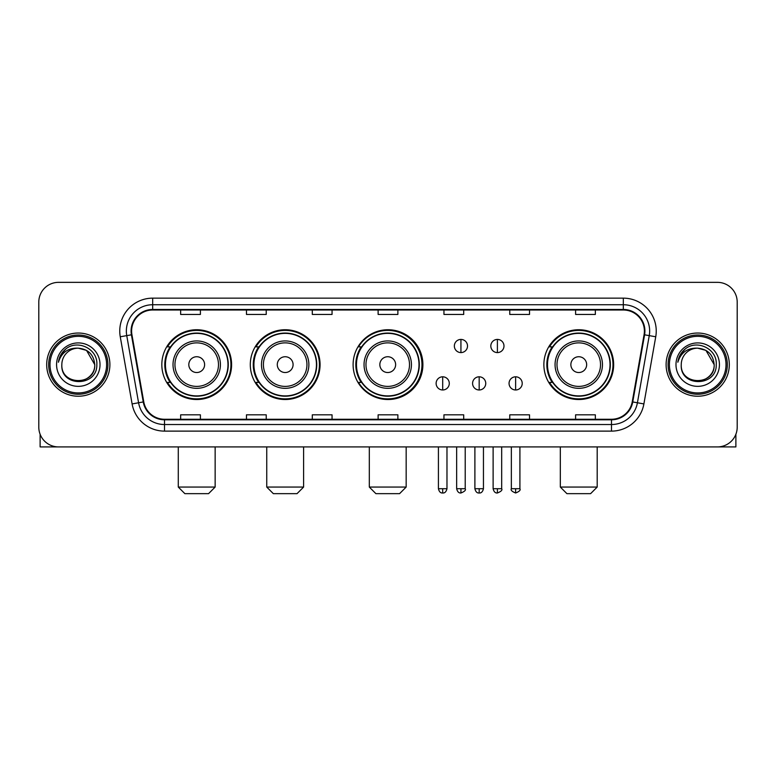 <?xml version="1.0" encoding="UTF-8"?>
<svg xmlns="http://www.w3.org/2000/svg" width="776" height="776" viewBox="0 0 776 776"><rect width="100%" height="100%" fill="white"/><g stroke="black" fill="none" stroke-linecap="round" stroke-linejoin="round"><path stroke-width="1.16" d="M543.869 364.633A34.891 34.891 0 0 0 578.76 399.524A34.891 34.891 0 0 0 613.651 364.633A34.891 34.891 0 0 0 578.76 329.742A34.891 34.891 0 0 0 543.869 364.633M353.109 364.633A34.891 34.891 0 0 0 388 399.524A34.891 34.891 0 0 0 422.891 364.633A34.891 34.891 0 0 0 388 329.742A34.891 34.891 0 0 0 353.109 364.633M250.299 364.633A34.891 34.891 0 0 0 285.18 399.524A34.891 34.891 0 0 0 320.071 364.633A34.891 34.891 0 0 0 285.18 329.742A34.891 34.891 0 0 0 250.299 364.633M161.825 364.633A34.891 34.891 0 0 0 196.716 399.524A34.891 34.891 0 0 0 231.597 364.633A34.891 34.891 0 0 0 196.716 329.742A34.891 34.891 0 0 0 161.825 364.633M170.196 382.403A31.923 31.923 0 0 1 170.196 346.862M258.66 382.403A31.923 31.923 0 0 1 258.66 346.862M361.218 382.403A31.923 31.923 0 0 1 361.218 346.862M552.24 382.403A31.923 31.923 0 0 1 552.24 346.862M38.8 302.097L38.8 427.169A19.749 19.749 0 0 0 58.549 446.918L717.451 446.918A19.749 19.749 0 0 0 737.2 427.169L737.2 302.097A19.749 19.749 0 0 0 717.451 282.348L58.549 282.348A19.749 19.749 0 0 0 38.8 302.097L38.8 427.169M46.696 364.633A31.593 31.593 0 0 0 78.298 396.226A31.593 31.593 0 0 0 109.891 364.633A31.593 31.593 0 0 0 78.298 333.04A31.593 31.593 0 0 0 46.696 364.633A31.593 31.593 0 0 0 78.298 396.226A31.593 31.593 0 0 0 109.891 364.633A31.593 31.593 0 0 0 78.298 333.04A31.593 31.593 0 0 0 46.696 364.633M666.109 364.633A31.593 31.593 0 0 0 697.702 396.226A31.593 31.593 0 0 0 729.304 364.633A31.593 31.593 0 0 0 697.702 333.04A31.593 31.593 0 0 0 666.109 364.633A31.593 31.593 0 0 0 697.702 396.226A31.593 31.593 0 0 0 729.304 364.633A31.593 31.593 0 0 0 697.702 333.04A31.593 31.593 0 0 0 666.109 364.633M131.61 331.061A21.068 21.068 0 0 1 152.678 310.002L623.322 310.002A21.068 21.068 0 0 1 644.07 334.718L632.227 401.861A21.068 21.068 0 0 1 611.488 419.263L164.512 419.263A21.068 21.068 0 0 1 143.773 401.861L131.93 334.718A21.068 21.068 0 0 1 131.61 331.061M131.086 331.061A21.592 21.592 0 0 0 131.416 334.815L143.25 401.949A21.592 21.592 0 0 0 164.512 419.797L611.488 419.797A21.592 21.592 0 0 0 632.75 401.949L644.584 334.815A21.592 21.592 0 0 0 623.322 309.469L152.678 309.469A21.592 21.592 0 0 0 131.086 331.061M120.261 336.774A32.912 32.912 0 0 1 152.678 298.149L623.322 298.149A32.912 32.912 0 0 1 655.739 336.774L643.896 403.918A32.912 32.912 0 0 1 611.488 431.116L164.512 431.116A32.912 32.912 0 0 1 132.104 403.918L120.261 336.774L126.75 335.63A26.326 26.326 0 0 1 152.678 304.735L623.322 304.735A26.326 26.326 0 0 1 649.25 335.63L637.416 402.773A26.326 26.326 0 0 1 611.488 424.53L164.512 424.53A26.326 26.326 0 0 1 138.584 402.773L126.75 335.63A26.326 26.326 0 0 1 126.343 331.061M717.451 282.348L58.549 282.348M58.549 446.918L717.451 446.918M737.2 427.169L737.2 302.097M632.75 401.949L637.416 402.773L649.25 335.63L655.739 336.774M378.125 310.002L378.125 314.455L397.875 314.455L397.875 310.002M312.301 310.002L312.301 314.455L332.05 314.455L332.05 310.002M246.477 310.002L246.477 314.455L266.226 314.455L266.226 310.002M180.653 310.002L180.653 314.455L200.402 314.455L200.402 310.002M443.95 310.002L443.95 314.455L463.699 314.455L463.699 310.002M509.774 310.002L509.774 314.455L529.523 314.455L529.523 310.002M575.598 310.002L575.598 314.455L595.347 314.455L595.347 310.002M397.875 419.263L397.875 414.811L378.125 414.811L378.125 419.263M332.05 419.263L332.05 414.811L312.301 414.811L312.301 419.263M266.226 419.263L266.226 414.811L246.477 414.811L246.477 419.263M200.402 419.263L200.402 414.811L180.653 414.811L180.653 419.263M463.699 419.263L463.699 414.811L443.95 414.811L443.95 419.263M529.523 419.263L529.523 414.811L509.774 414.811L509.774 419.263M595.347 419.263L595.347 414.811L575.598 414.811L575.598 419.263M40.119 434.259L40.119 446.918L116.478 446.918M106.603 364.633A28.305 28.305 0 0 0 78.298 336.328A28.305 28.305 0 0 0 49.994 364.633A28.305 28.305 0 0 0 78.298 392.937A28.305 28.305 0 0 0 106.603 364.633M107.912 364.633A29.624 29.624 0 0 0 78.298 335.009A29.624 29.624 0 0 0 48.675 364.633A29.624 29.624 0 0 0 78.298 394.256A29.624 29.624 0 0 0 107.912 364.633M94.75 364.633C93.77 354.632 88.289 349.151 78.298 348.172L86.524 350.383L94.75 364.633L86.524 350.383L78.298 348.172L86.524 350.383L94.75 364.633L86.524 350.383L78.298 348.172L86.524 350.383L94.75 364.633C95.758 385.866 60.829 385.866 61.837 364.633C60.373 387.476 97.601 386.962 96.825 364.633C98.048 348.957 77.513 338.996 65.679 349.093C61.547 352.537 59.131 356.921 58.423 362.237C61.527 352.44 68.152 347.745 78.298 348.172L86.524 350.383L94.75 364.633C95.758 385.866 60.829 385.866 61.837 364.633C60.829 385.866 95.758 385.866 94.75 364.633C95.758 385.866 60.829 385.866 61.837 364.633C60.829 385.866 95.758 385.866 94.75 364.633C95.758 385.866 60.829 385.866 61.837 364.633C60.829 385.866 95.758 385.866 94.75 364.633C95.758 385.866 60.829 385.866 61.837 364.633C60.829 385.866 95.758 385.866 94.75 364.633C95.758 385.866 60.829 385.866 61.837 364.633C60.829 385.866 95.758 385.866 94.75 364.633C95.758 385.866 60.829 385.866 61.837 364.633C60.829 385.866 95.758 385.866 94.75 364.633C95.758 385.866 60.829 385.866 61.837 364.633A16.461 16.461 0 0 1 78.298 348.172L86.524 350.383L94.75 364.633C95.409 377.408 78.987 385.895 68.967 378.184M56.57 364.633A21.718 21.718 0 0 0 78.298 386.351A21.718 21.718 0 0 0 100.017 364.633A21.718 21.718 0 0 0 78.298 342.914A21.718 21.718 0 0 0 56.57 364.633M65.669 349.093L60.819 354.865M60.518 355.427L60.955 354.632L60.518 355.427M208.56 493.652L184.863 493.652L178.286 487.066L215.146 487.066L208.56 493.652M204.612 364.633A7.896 7.896 0 0 0 196.716 356.737A7.896 7.896 0 0 0 188.81 364.633A7.896 7.896 0 0 0 196.716 372.529A7.896 7.896 0 0 0 204.612 364.633M220.413 364.633A23.697 23.697 0 0 0 196.716 340.936A23.697 23.697 0 0 0 173.019 364.633A23.697 23.697 0 0 0 196.716 388.33A23.697 23.697 0 0 0 220.413 364.633A23.697 23.697 0 0 1 196.716 388.33A23.697 23.697 0 0 1 173.019 364.633M227.979 364.633A31.263 31.263 0 0 0 196.716 333.37A31.263 31.263 0 0 0 165.443 364.633A31.263 31.263 0 0 0 196.716 395.896A31.263 31.263 0 0 0 227.979 364.633M230.938 364.633A34.231 34.231 0 0 1 167.461 382.403L170.633 382.403A31.564 31.564 0 0 0 217.59 388.301A31.564 31.564 0 0 0 217.59 340.965A31.564 31.564 0 0 0 170.633 346.862L167.461 346.862A34.231 34.231 0 0 1 230.938 364.633M297.033 493.652L273.336 493.652L266.75 487.066L303.61 487.066L297.033 493.652M293.085 364.633A7.896 7.896 0 0 0 285.18 356.737A7.896 7.896 0 0 0 277.284 364.633A7.896 7.896 0 0 0 285.18 372.529A7.896 7.896 0 0 0 293.085 364.633M308.877 364.633A23.697 23.697 0 0 0 285.18 340.936A23.697 23.697 0 0 0 261.483 364.633A23.697 23.697 0 0 0 285.18 388.33A23.697 23.697 0 0 0 308.877 364.633A23.697 23.697 0 0 1 285.18 388.33A23.697 23.697 0 0 1 261.483 364.633M316.453 364.633A31.263 31.263 0 0 0 285.18 333.37A31.263 31.263 0 0 0 253.917 364.633A31.263 31.263 0 0 0 285.18 395.896A31.263 31.263 0 0 0 316.453 364.633M319.411 364.633A34.231 34.231 0 0 1 255.925 382.403L259.097 382.403A31.564 31.564 0 0 0 306.064 388.301A31.564 31.564 0 0 0 306.064 340.965A31.564 31.564 0 0 0 259.097 346.862L255.925 346.862A34.231 34.231 0 0 1 319.411 364.633M399.582 493.652L375.885 493.652L369.308 487.066L406.168 487.066L399.582 493.652M395.634 364.633A7.896 7.896 0 0 0 387.738 356.737A7.896 7.896 0 0 0 379.842 364.633A7.896 7.896 0 0 0 387.738 372.529A7.896 7.896 0 0 0 395.634 364.633M411.435 364.633A23.697 23.697 0 0 0 387.738 340.936A23.697 23.697 0 0 0 364.041 364.633A23.697 23.697 0 0 0 387.738 388.33A23.697 23.697 0 0 0 411.435 364.633A23.697 23.697 0 0 1 387.738 388.33A23.697 23.697 0 0 1 364.041 364.633M419.001 364.633A31.263 31.263 0 0 0 387.738 333.37A31.263 31.263 0 0 0 356.465 364.633A31.263 31.263 0 0 0 387.738 395.896A31.263 31.263 0 0 0 419.001 364.633M421.969 364.633A34.231 34.231 0 0 1 358.483 382.403L361.655 382.403A31.564 31.564 0 0 0 408.622 388.301A31.564 31.564 0 0 0 408.622 340.965A31.564 31.564 0 0 0 361.655 346.862L358.483 346.862A34.231 34.231 0 0 1 421.969 364.633M590.604 493.652L566.907 493.652L560.33 487.066L597.19 487.066L590.604 493.652M586.656 364.633A7.896 7.896 0 0 0 578.76 356.737A7.896 7.896 0 0 0 570.864 364.633A7.896 7.896 0 0 0 578.76 372.529A7.896 7.896 0 0 0 586.656 364.633M602.457 364.633A23.697 23.697 0 0 0 578.76 340.936A23.697 23.697 0 0 0 555.063 364.633A23.697 23.697 0 0 0 578.76 388.33A23.697 23.697 0 0 0 602.457 364.633A23.697 23.697 0 0 1 578.76 388.33A23.697 23.697 0 0 1 555.063 364.633M610.023 364.633A31.263 31.263 0 0 0 578.76 333.37A31.263 31.263 0 0 0 547.497 364.633A31.263 31.263 0 0 0 578.76 395.896A31.263 31.263 0 0 0 610.023 364.633M612.991 364.633A34.231 34.231 0 0 1 549.505 382.403L552.677 382.403A31.564 31.564 0 0 0 599.644 388.301A31.564 31.564 0 0 0 599.644 340.965A31.564 31.564 0 0 0 552.677 346.862L549.505 346.862A34.231 34.231 0 0 1 612.991 364.633M460.934 339.422A6.586 6.586 0 0 0 454.348 345.999A6.586 6.586 0 0 0 460.934 352.585A6.586 6.586 0 0 0 467.521 345.999A6.586 6.586 0 0 0 460.934 339.422L460.934 352.585A6.586 6.586 0 0 0 467.521 345.999A6.586 6.586 0 0 0 460.934 339.422M497.397 339.422A6.586 6.586 0 0 0 490.82 345.999A6.586 6.586 0 0 0 497.397 352.585A6.586 6.586 0 0 0 503.983 345.999A6.586 6.586 0 0 0 497.397 339.422L497.397 352.585A6.586 6.586 0 0 0 503.983 345.999A6.586 6.586 0 0 0 497.397 339.422M442.698 376.806A6.586 6.586 0 0 0 436.122 383.392A6.586 6.586 0 0 0 442.698 389.979A6.586 6.586 0 0 0 449.285 383.392A6.586 6.586 0 0 0 442.698 376.806L442.698 389.979A6.586 6.586 0 0 0 449.285 383.392A6.586 6.586 0 0 0 442.698 376.806M479.17 376.806A6.586 6.586 0 0 0 472.584 383.392A6.586 6.586 0 0 0 479.17 389.979A6.586 6.586 0 0 0 485.747 383.392A6.586 6.586 0 0 0 479.17 376.806L479.17 389.979A6.586 6.586 0 0 0 485.747 383.392A6.586 6.586 0 0 0 479.17 376.806M515.633 376.806A6.586 6.586 0 0 0 509.056 383.392A6.586 6.586 0 0 0 515.633 389.979A6.586 6.586 0 0 0 522.219 383.392A6.586 6.586 0 0 0 515.633 376.806L515.633 389.979A6.586 6.586 0 0 0 522.219 383.392A6.586 6.586 0 0 0 515.633 376.806M735.881 434.259L735.881 446.918L659.522 446.918M726.006 364.633A28.305 28.305 0 0 0 697.702 336.328A28.305 28.305 0 0 0 669.397 364.633A28.305 28.305 0 0 0 697.702 392.937A28.305 28.305 0 0 0 726.006 364.633M727.325 364.633A29.624 29.624 0 0 0 697.702 335.009A29.624 29.624 0 0 0 668.087 364.633A29.624 29.624 0 0 0 697.702 394.256A29.624 29.624 0 0 0 727.325 364.633M681.25 364.633A16.461 16.461 0 0 1 697.702 348.172L705.937 350.383L714.163 364.633L705.937 350.383L697.702 348.172L705.937 350.383L714.163 364.633L705.937 350.383L697.702 348.172L705.937 350.383L714.163 364.633L705.937 350.383L697.702 348.172L705.937 350.383L714.163 364.633C715.171 385.866 680.242 385.866 681.25 364.633C679.786 387.476 717.014 386.962 716.238 364.633C717.46 348.957 696.926 338.996 685.092 349.093C680.959 352.537 678.544 356.921 677.826 362.237C680.93 352.44 687.555 347.745 697.702 348.172L705.937 350.383L714.163 364.633C715.171 385.866 680.242 385.866 681.25 364.633C680.242 385.866 715.171 385.866 714.163 364.633C715.171 385.866 680.242 385.866 681.25 364.633C680.242 385.866 715.171 385.866 714.163 364.633C715.171 385.866 680.242 385.866 681.25 364.633C680.242 385.866 715.171 385.866 714.163 364.633C715.171 385.866 680.242 385.866 681.25 364.633C680.242 385.866 715.171 385.866 714.163 364.633C715.171 385.866 680.242 385.866 681.25 364.633C680.242 385.866 715.171 385.866 714.163 364.633C714.822 377.408 698.39 385.895 688.37 378.184M697.702 348.172C707.702 349.151 713.183 354.632 714.163 364.633M675.983 364.633A21.718 21.718 0 0 0 697.702 386.351A21.718 21.718 0 0 0 719.43 364.633A21.718 21.718 0 0 0 697.702 342.914A21.718 21.718 0 0 0 675.983 364.633M685.082 349.093L680.232 354.865M679.931 355.427L680.368 354.632L679.931 355.427M623.322 298.149L623.322 309.469M126.75 335.63L131.416 334.815M164.512 431.116L164.512 419.797M611.488 419.797L611.488 431.116M132.104 403.918L143.25 401.949M644.584 334.815L649.25 335.63M152.678 298.149L152.678 309.469M637.416 402.773L643.896 403.918M218.483 364.633A21.767 21.767 0 0 0 196.716 342.866A21.767 21.767 0 0 0 174.949 364.633A21.767 21.767 0 0 0 196.716 386.399A21.767 21.767 0 0 0 218.483 364.633M306.947 364.633A21.767 21.767 0 0 0 285.18 342.866A21.767 21.767 0 0 0 263.413 364.633A21.767 21.767 0 0 0 285.18 386.399A21.767 21.767 0 0 0 306.947 364.633M409.505 364.633A21.767 21.767 0 0 0 387.738 342.866A21.767 21.767 0 0 0 365.971 364.633A21.767 21.767 0 0 0 387.738 386.399A21.767 21.767 0 0 0 409.505 364.633M600.527 364.633A21.767 21.767 0 0 0 578.76 342.866A21.767 21.767 0 0 0 556.993 364.633A21.767 21.767 0 0 0 578.76 386.399A21.767 21.767 0 0 0 600.527 364.633M460.934 488.715L456.657 488.715C457.404 491.761 458.829 493.187 460.934 492.993L460.934 488.715L465.212 488.715L465.212 446.918M497.397 488.715L493.119 488.715C493.866 491.761 495.292 493.187 497.397 492.993L497.397 488.715L501.684 488.715L501.684 446.918M442.698 488.715L438.421 488.715C439.167 491.761 440.593 493.187 442.698 492.993L442.698 488.715L446.976 488.715L446.976 446.918M479.17 488.715L474.893 488.715C475.639 491.761 477.065 493.187 479.17 492.993L479.17 488.715L483.448 488.715L483.448 446.918M515.633 488.715L511.355 488.715C510.492 490.083 511.917 491.509 515.633 492.993L515.633 488.715L519.91 488.715L519.91 446.918M215.146 446.918L215.146 487.066M178.286 446.918L178.286 487.066M303.61 446.918L303.61 487.066M266.75 446.918L266.75 487.066M406.168 446.918L406.168 487.066M369.308 446.918L369.308 487.066M597.19 446.918L597.19 487.066M560.33 446.918L560.33 487.066M456.657 488.715L456.657 446.918M465.212 488.715C466.085 490.083 464.659 491.509 460.934 492.993M493.119 488.715L493.119 446.918M501.684 488.715C502.547 490.083 501.121 491.509 497.397 492.993M438.421 488.715L438.421 446.918M446.976 488.715C446.229 491.761 444.803 493.187 442.698 492.993M474.893 488.715L474.893 446.918M483.448 488.715C482.701 491.761 481.275 493.187 479.17 492.993M511.355 488.715L511.355 446.918M519.91 488.715C520.783 490.083 519.357 491.509 515.633 492.993"/></g></svg>
